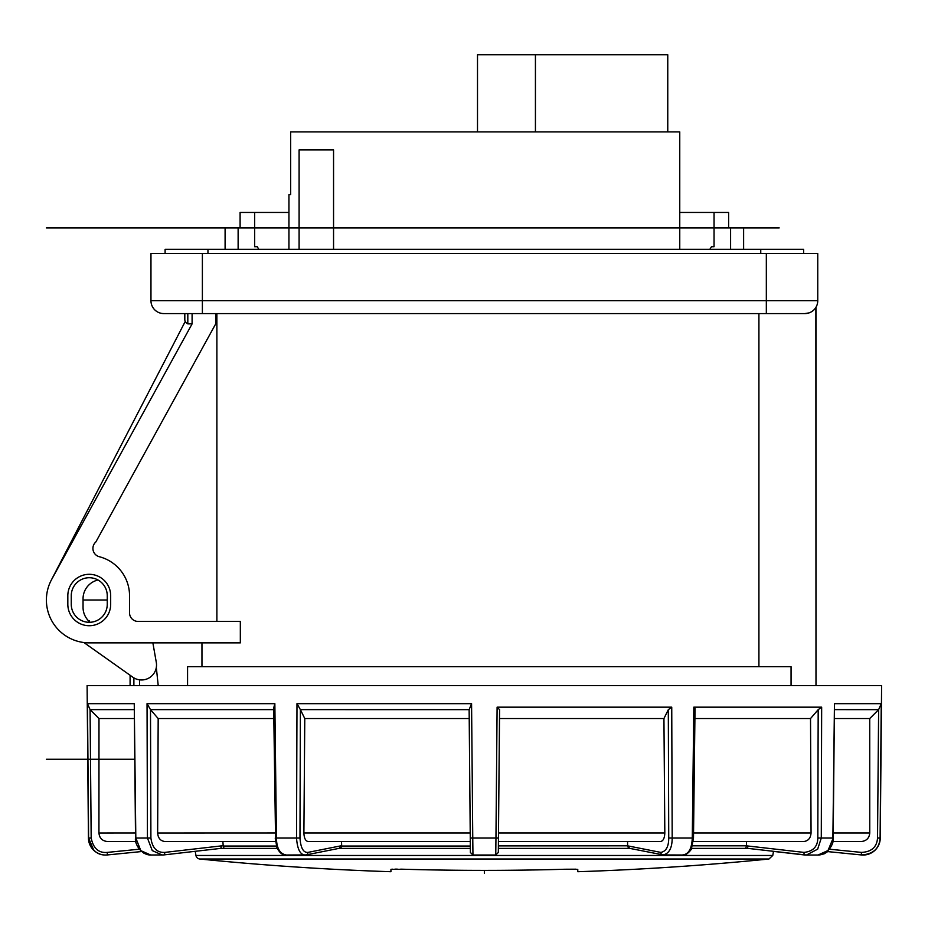 <?xml version="1.0" encoding="UTF-8"?>
<svg xmlns="http://www.w3.org/2000/svg" width="928" height="928" viewBox="0 0 928 928"><rect width="100%" height="100%" fill="white"/><g stroke="black" fill="none" stroke-linecap="round" stroke-linejoin="round"><path stroke-width="1.39" d="M83.903 642.536L132.866 677.22A14.999 14.999 0 0 0 156.298 662.372L152.865 642.872L201.956 642.872L201.956 666.698M215.702 313.583L215.702 323.872L95.839 541.987A8.572 8.572 0 0 0 99.342 556.73A40.287 40.287 0 0 1 129.537 595.73L129.537 612.874A8.572 8.572 0 0 0 138.11 621.435L240.329 621.435L240.329 642.872L89.25 642.872A42.85 42.85 0 0 1 51.701 579.374L69.646 546.708M90.12 622.282A18.003 18.003 0 0 0 107.254 604.302A18.003 18.003 0 0 1 89.25 622.294A18.003 18.003 0 0 1 71.259 604.302L71.259 595.73A18.003 18.003 0 0 1 89.25 577.726A18.003 18.003 0 0 1 107.254 595.73A18.003 18.003 0 0 0 97.985 580A19.279 19.279 0 0 0 83.044 598.78L83.044 607.353A19.279 19.279 0 0 0 90.12 622.282A18.003 18.003 0 0 0 107.254 604.302L107.254 595.73A18.003 18.003 0 0 0 97.985 580M758.918 313.583L758.918 666.698M51.701 579.374L192.096 323.872L192.096 313.583M110.676 604.302L110.676 595.73A21.425 21.425 0 0 0 89.25 574.304A21.425 21.425 0 0 0 67.825 595.73L67.825 604.302A21.425 21.425 0 0 0 89.25 625.727A21.425 21.425 0 0 0 110.676 604.302M216.885 621.435L216.885 313.583M815.851 307.446L814.865 308.838A12.853 12.853 0 0 0 817.754 300.73A12.853 12.853 0 0 1 804.889 313.583A12.853 12.853 0 0 0 809.077 312.887L804.889 313.583L163.815 313.583A12.853 12.853 0 0 1 150.962 300.73A12.853 12.853 0 0 0 163.815 313.583A12.853 12.853 0 0 1 150.962 300.73L150.962 253.588L817.754 253.588L817.754 300.73L150.962 300.73M812.58 311.031A12.853 12.853 0 0 0 812.974 310.729L813.253 310.497M804.889 313.583L809.077 312.887M815.99 307.214L815.99 685.548L815.874 307.412M791.062 685.548L791.062 666.698L187.572 666.698L187.572 685.548M817.754 253.588L817.754 300.73M187.816 313.583L187.816 323.872L192.096 323.872M199.74 859.003L768.976 859.003L772.769 855.477L195.947 855.477A4.28 4.28 -90 0 0 199.74 859.003A2850.654 2850.654 0 0 0 390.932 871.717L390.932 869.397L403.796 869.246A2847.8 2847.8 0 0 0 564.92 869.246L575.998 869.188M768.976 859.003A2850.654 2850.654 0 0 1 577.773 871.717L577.773 869.397L564.92 869.246M391.372 869.281L392.695 869.188M394.922 869.13L397.3 869.13M400.687 869.165L403.796 869.246M158.212 685.548L156.322 667.499M139.525 685.548L139.525 679.841L137.286 679.366M133.887 685.548L133.887 677.881L135.558 678.739L134.432 678.194M130.094 685.548L130.094 675.259M134.026 709.642L90.074 709.642L91.176 838.03L88.612 838.03L87.476 703.656L88.612 838.03C91.118 850.199 97.394 855.836 107.451 854.932L107.277 854.955A17.145 17.145 -95.7 0 1 88.438 838.042L87.104 685.548L881.6 685.548L880.266 838.042A17.145 17.145 95.7 0 1 861.428 854.955L861.265 854.932C873.051 854.317 879.338 848.679 880.104 838.03L881.24 703.656L878.63 709.653L834.69 709.642M275.558 838.03L273.679 708.041L274.85 703.656L276.44 838.03L296.531 838.03L296.983 703.656L300.394 709.653L299.976 838.03C300.695 847.937 303.328 852.728 307.876 852.403A2.575 2.216 78.8 0 1 306.182 854.897M469.394 739.396L469.139 709.653L471.575 703.656L472.758 838.03L495.958 838.03L497.106 707.159L671.744 707.159L672.185 838.03L692.276 838.03L693.819 707.159L821.663 707.159L821.28 838.03L832.88 838.03L834.458 703.656L833.193 838.042L827.985 850.547L818.02 855.013C827.799 855.129 834.411 843.169 833.193 838.042M147.378 818.392L147.436 838.03L135.523 838.042L134.258 703.656L135.824 838.03L140.801 850.628L150.696 855.013L163.641 854.932A2.575 1.276 83.4 0 0 163.722 854.932L220.725 848.389M273.702 709.642L150.498 709.642L150.904 838.03L147.436 838.03L147.042 703.656L150.51 709.653L158.178 718.55L273.806 718.55M286.033 854.932C279.804 853.772 276.602 848.134 276.44 838.03L275.222 838.042L276.962 847.67C279.351 852.438 282.089 854.885 285.163 855.024L305.776 854.932C300.475 855.314 297.389 849.677 296.531 838.03L299.976 838.03M472.955 854.932L472.758 838.03L470.264 838.03L469.139 709.653L300.394 709.642L304.778 718.55L469.22 718.55M470.38 852.403L470.264 838.03L470.287 841.534L308.119 841.534C305.509 841.023 304.106 838.17 303.897 832.961L304.778 718.55M341.516 841.534L341.666 846.046L340.68 848.389L338.906 848.389L470.345 848.389M470.287 841.534L470.322 845.837M303.897 832.961L470.218 832.961L469.603 762.665M134.258 703.656L87.476 703.656L90.086 709.653L98.983 718.55L134.131 718.55M880.533 787.188L881.24 703.656L834.458 703.656M693.819 707.159L695.026 708.389L693.494 838.042L691.557 848.146C692.671 848.83 685.479 856.289 683.553 855.024L662.94 854.932C669.053 853.772 672.139 848.134 672.185 838.03L668.74 838.03L668.311 709.665L671.744 707.159M694.898 718.55L810.527 718.55L818.183 709.665L821.663 707.159M497.106 707.159L499.577 709.665L498.324 852.403M663.938 718.55L664.819 832.961L498.498 832.961L499.496 718.55L663.938 718.55L668.311 709.665M834.585 718.55L869.733 718.55L878.63 709.653L877.528 838.03L880.104 838.03M693.552 832.961L811.06 832.961C810.643 838.17 808.184 841.023 803.671 841.534L746.472 841.534L746.495 845.837L803.996 852.403A2.575 1.276 96.6 0 0 804.982 854.932L804.298 854.932A2.575 1.276 96.6 0 1 804.228 854.932L773.488 851.394L806.455 855.013L817.672 849.143L821.28 838.03L817.812 838.03L818.183 709.665M803.996 852.403C813.09 851.417 817.684 846.626 817.812 838.03M811.06 832.961L810.527 718.55M746.889 845.837L747.991 848.389L804.994 854.932A2.575 1.276 96.6 0 0 805.063 854.932M829.365 849.201L861.509 852.403C871.543 851.869 876.879 847.078 877.528 838.03M833.251 832.961L869.768 832.961C869.269 838.17 866.404 841.023 861.196 841.534L862.506 841.429M869.768 832.961L869.733 718.55M861.509 852.403L861.265 854.932L827.138 851.544L861.428 854.955M873.492 851.405L874.918 850.152M878.201 845.71L879.118 843.61M818.38 855.013L824.029 853.899L827.73 851.602M135.882 841.534L107.509 841.534C102.3 841.023 99.447 838.17 98.936 832.961L98.983 718.55M275.454 841.534L165.033 841.534C160.521 841.023 158.062 838.17 157.644 832.961L158.178 718.55M832.822 841.534L861.196 841.534M498.417 841.534L660.597 841.534C663.195 841.023 664.599 838.17 664.819 832.961M693.262 841.534L803.671 841.534M627.572 841.534L627.606 845.837L660.84 852.403C666.072 851.417 668.705 846.626 668.74 838.03M498.382 845.895L627.606 845.814L628.592 848.389L629.81 848.389L498.359 848.389M692.381 845.814L746.495 845.814L745.648 848.389L691.453 848.389L748.026 848.389M220.678 848.389L277.252 848.389L220.644 848.389L221.815 845.837L223.196 845.837L224.042 848.389M495.749 854.932L495.958 838.03L498.452 838.03M222.882 841.534L223.196 845.837M275.152 832.961L157.644 832.996M158.305 836.522L158.908 837.787M135.465 832.961L98.936 832.996M99.598 836.267L99.969 837.044M88.612 838.03L93.716 850.094M98.078 853.215L99.818 853.957M91.176 838.03C93.31 848.378 98.646 853.168 107.196 852.403L107.451 854.932L141.578 851.544L107.451 854.932M147.436 838.03L152.273 850.605L162.249 855.013M150.904 838.03C152.25 847.937 156.844 852.728 164.708 852.403A2.575 1.276 83.4 0 1 163.722 854.932M307.876 852.403L340.878 845.837L339.091 848.354L306.147 854.897A2.575 2.216 78.8 0 1 305.776 854.932M682.683 854.932C688.622 854.305 691.824 848.668 692.276 838.03L693.494 838.042M627.827 845.837L629.625 848.354M288.944 249.307L288.944 194.625L290.65 194.625L290.65 131.892L679.76 131.892L679.76 249.307M299.094 149.884L333.558 149.884L299.094 149.884L299.094 249.307M333.558 149.884L333.558 249.307M477.502 131.892L477.502 54.752L667.766 54.752L667.766 131.892M535.433 131.892L535.433 54.752M760.751 253.588L760.751 249.307L803.613 249.307L803.613 253.588M760.751 249.307L165.103 249.307L165.103 253.588M169.221 352.396L183.988 323.872M152.865 642.872L203.023 642.872M107.254 600.01L83.044 600.01M89.25 621.528L89.25 620.588M185.24 321.448L51.202 580.313M728.619 221.026L728.619 227.882L730.591 227.882L730.591 249.307M184.811 313.583L184.811 319.592A4.28 4.28 0 0 0 187.816 323.675M238.125 249.307L238.125 227.882L240.097 227.882L240.097 221.026M714.05 212.454L714.05 246.732L711.474 246.732L709.862 249.307M254.666 212.454L254.666 246.732L257.23 246.732L258.842 249.307M63.452 227.882L288.944 227.882L225.098 227.882L225.098 249.307M238.125 227.882L743.618 227.882L743.618 249.307M288.944 212.454L240.097 212.454L240.097 227.882L728.619 227.882L728.619 212.454L679.76 212.454M110.676 759.255L119.248 759.255M730.591 227.882L728.619 227.882M46.4 227.882L240.097 227.882M299.234 227.882L333.558 227.882M129.537 227.882L206.48 227.882L129.537 227.882M405.501 227.882L713.191 227.882M720.905 227.882L779.207 227.882C827.126 227.882 827.126 227.882 779.207 227.882L278.771 227.882M509.205 227.882L540.061 227.882M433.794 227.882L445.788 227.882M119.248 227.882L59.253 227.882M110.676 227.882L67.825 227.882M46.4 759.255L134.606 759.255L46.4 759.255M484.358 870.383L484.358 873.248M766.331 253.588L766.331 313.583M202.385 313.583L202.385 253.588M471.575 703.656L296.983 703.656M274.85 703.656L147.042 703.656M340.878 845.837L341.666 845.837M748.072 848.389L804.924 854.92M805.678 855.013L804.228 854.932A2.575 1.276 96.6 0 1 804.147 854.92M223.196 846.046L276.393 846.046M341.666 846.046L470.334 846.046M107.196 852.403L139.339 849.201M150.696 855.024C140.847 855.071 134.328 843.204 135.523 838.042L136.451 838.03M164.708 852.403L221.815 845.837M163.792 854.92L220.644 848.389M660.84 852.403A2.575 2.216 101.2 0 0 662.94 854.932M207.953 253.588L207.953 249.307M772.769 855.477L773.5 851.312M195.947 855.477L195.216 851.312M304.952 855.024L306.147 854.897M812.905 855.036L812.104 855.036M470.38 852.472L472.944 855.024L495.761 855.024L498.324 852.472M143.724 853.064L149.617 854.966M629.613 848.354L663.764 855.024M806.455 855.024L818.02 855.024"/></g></svg>

